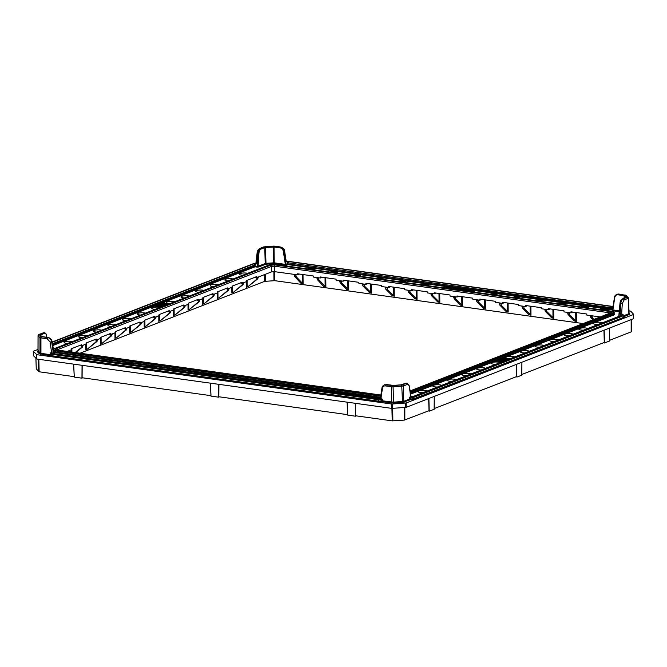 <?xml version="1.0" encoding="UTF-8"?>
<svg xmlns="http://www.w3.org/2000/svg" width="667" height="667" viewBox="0 0 667 667"><rect width="100%" height="100%" fill="white"/><g stroke="black" fill="none" stroke-linecap="round" stroke-linejoin="round"><path stroke-width="1" d="M572.961 312.089L570.969 312.865L570.96 311.814L586.76 314.007L586.768 315.066L600.192 316.933M550.175 308.921L548.182 309.696L548.174 308.646L563.974 310.839L563.982 311.898L570.969 312.865M527.389 305.753L525.396 306.528L525.388 305.478L541.187 307.67L541.195 308.729L548.182 309.696M504.602 302.585L502.61 303.36L502.601 302.309L518.401 304.502L518.401 305.561L525.396 306.528M481.816 299.416L479.815 300.192L479.815 299.141L495.614 301.334L495.614 302.393L502.61 303.36M459.029 296.248L457.028 297.023L457.028 295.973L472.82 298.166L472.828 299.225L479.815 300.192M436.243 293.08L434.242 293.855L434.234 292.805L450.033 294.997L450.042 296.056L457.028 297.023M413.448 289.912L411.456 290.687L411.447 289.636L427.247 291.829L427.255 292.888L434.242 293.855M390.662 286.743L388.669 287.519L388.661 286.468L404.46 288.661L404.469 289.72L411.456 290.687M367.876 283.575L365.883 284.35L365.875 283.3L381.674 285.493L381.682 286.552L388.669 287.519M345.089 280.407L343.096 281.182L343.088 280.132L358.888 282.324L358.896 283.383L365.883 284.35M322.303 277.239L320.31 278.014L320.302 276.963L336.101 279.156L336.11 280.215L343.096 281.182M299.516 274.07L297.524 274.846L297.515 273.795L313.315 275.988L313.323 277.047L320.31 278.014M67.2 351.417L71.477 349.75L71.452 348.699L81.574 344.756L81.607 345.806L86.085 344.064L86.051 343.013L96.181 339.069L96.215 340.12L100.692 338.377L100.659 337.327L110.789 333.383L110.822 334.434L115.299 332.691L115.266 331.641L125.396 327.697L125.429 328.748L129.907 327.005L129.873 325.955L140.003 322.011L140.037 323.07L144.514 321.319L144.481 320.268L154.611 316.325L154.644 317.384L159.121 315.633L159.088 314.582L169.218 310.639L169.243 311.697L173.728 309.955L173.695 308.896L183.825 304.952L183.85 306.011L188.336 304.269L188.302 303.21L198.424 299.275L198.458 300.325L202.943 298.583L202.91 297.524L213.031 293.588L213.065 294.639L217.542 292.896L217.517 291.838L227.639 287.902L227.672 288.953L232.149 287.21L232.116 286.16L242.246 282.216L242.279 283.267L246.757 281.524L246.723 280.474L256.853 276.53L256.887 277.58L271.586 271.861L274.579 271.661L297.524 274.846M81.607 345.806L79.59 345.531M96.215 340.12L94.197 339.845M110.822 334.434L108.804 334.159M125.429 328.748L123.412 328.472M140.037 323.07L138.019 322.786M154.644 317.384L152.626 317.1M169.243 311.697L167.234 311.414M183.85 306.011L181.833 305.728M198.458 300.325L196.44 300.042M213.065 294.639L211.047 294.355M227.672 288.953L225.654 288.669M256.887 277.58L254.869 277.297M242.279 283.267L240.262 282.983M338.294 393.255A4.744 1.142 -0.9 0 0 338.628 393.013A4.744 1.142 -0.9 0 0 336.552 391.846A4.744 1.142 -0.9 0 0 330.373 392.154M612.498 310.197L612.506 310.755L612.89 309.913L619.293 310.805M52.209 342.313L253.61 263.915L255.678 263.715A1.084 0.584 84.3 0 0 255.303 264.816L255.002 266.825L256.953 267.1L258.704 266.975L265.816 264.215L273.595 263.665L286.71 265.099A0.725 0.592 68.7 0 1 286.101 264.432L287.452 263.899L287.961 264.607L602.559 308.354M361.08 396.423A4.744 1.142 -0.9 0 0 361.414 396.181A4.744 1.142 -0.9 0 0 359.338 395.014A4.744 1.142 -0.9 0 0 353.16 395.323M588.211 307.946A4.744 1.142 -0.9 0 0 588.302 307.862A4.744 1.142 -0.9 0 0 586.226 306.695A4.744 1.142 -0.9 0 0 580.54 306.878M565.424 304.777A4.744 1.142 -0.9 0 0 565.516 304.694A4.744 1.142 -0.9 0 0 563.44 303.527A4.744 1.142 -0.9 0 0 557.754 303.71M315.508 390.087A4.744 1.142 -0.9 0 0 315.841 389.845A4.744 1.142 -0.9 0 0 313.765 388.669A4.744 1.142 -0.9 0 0 307.587 388.986M542.638 301.609A4.744 1.142 -0.9 0 0 542.73 301.526A4.744 1.142 -0.9 0 0 540.654 300.358A4.744 1.142 -0.9 0 0 534.967 300.542M292.713 386.918A4.744 1.142 -0.9 0 0 293.055 386.677A4.744 1.142 -0.9 0 0 290.979 385.501A4.744 1.142 -0.9 0 0 284.801 385.818M519.851 298.441A4.744 1.142 -0.9 0 0 519.943 298.357A4.744 1.142 -0.9 0 0 517.867 297.19A4.744 1.142 -0.9 0 0 512.173 297.374M269.927 383.75A4.744 1.142 -0.9 0 0 270.268 383.508A4.744 1.142 -0.9 0 0 268.192 382.333A4.744 1.142 -0.9 0 0 262.014 382.65M497.065 295.273A4.744 1.142 -0.9 0 0 497.157 295.189A4.744 1.142 -0.9 0 0 495.081 294.022A4.744 1.142 -0.9 0 0 489.386 294.205M247.14 380.582A4.744 1.142 -0.9 0 0 247.482 380.34A4.744 1.142 -0.9 0 0 245.406 379.164A4.744 1.142 -0.9 0 0 239.228 379.481M474.279 292.104A4.744 1.142 -0.9 0 0 474.37 292.021A4.744 1.142 -0.9 0 0 472.294 290.854A4.744 1.142 -0.9 0 0 466.6 291.037M224.354 377.414A4.744 1.142 -0.9 0 0 224.696 377.172A4.744 1.142 -0.9 0 0 222.62 375.996A4.744 1.142 -0.9 0 0 216.442 376.313M451.492 288.936A4.744 1.142 -0.9 0 0 451.584 288.853A4.744 1.142 -0.9 0 0 449.5 287.685A4.744 1.142 -0.9 0 0 443.813 287.869M201.567 374.245A4.744 1.142 -0.9 0 0 201.909 374.004A4.744 1.142 -0.9 0 0 199.833 372.828A4.744 1.142 -0.9 0 0 193.647 373.145M428.706 285.768A4.744 1.142 -0.9 0 0 428.789 285.684A4.744 1.142 -0.9 0 0 426.713 284.517A4.744 1.142 -0.9 0 0 421.027 284.701M178.781 371.077A4.744 1.142 -0.9 0 0 179.123 370.827A4.744 1.142 -0.9 0 0 177.038 369.66A4.744 1.142 -0.9 0 0 170.86 369.977M405.911 282.6A4.744 1.142 -0.9 0 0 406.003 282.516A4.744 1.142 -0.9 0 0 403.927 281.349A4.744 1.142 -0.9 0 0 398.241 281.532M155.995 367.909A4.744 1.142 -0.9 0 0 156.328 367.659A4.744 1.142 -0.9 0 0 154.252 366.491A4.744 1.142 -0.9 0 0 148.074 366.808M383.125 279.431A4.744 1.142 -0.9 0 0 383.217 279.348A4.744 1.142 -0.9 0 0 381.14 278.181A4.744 1.142 -0.9 0 0 375.454 278.364M133.208 364.741A4.744 1.142 -0.9 0 0 133.542 364.49A4.744 1.142 -0.9 0 0 131.466 363.323A4.744 1.142 -0.9 0 0 125.288 363.64M360.338 276.263A4.744 1.142 -0.9 0 0 360.43 276.18A4.744 1.142 -0.9 0 0 358.354 275.012A4.744 1.142 -0.9 0 0 352.668 275.196M110.422 361.572A4.744 1.142 -0.9 0 0 110.755 361.322A4.744 1.142 -0.9 0 0 108.679 360.155A4.744 1.142 -0.9 0 0 102.501 360.472M337.552 273.095A4.744 1.142 -0.9 0 0 337.644 273.011A4.744 1.142 -0.9 0 0 335.568 271.844A4.744 1.142 -0.9 0 0 329.882 272.028M87.627 358.404A4.744 1.142 -0.9 0 0 87.969 358.154A4.744 1.142 -0.9 0 0 85.893 356.987A4.744 1.142 -0.9 0 0 79.715 357.304M314.766 269.927A4.744 1.142 -0.9 0 0 314.857 269.843A4.744 1.142 -0.9 0 0 312.781 268.676A4.744 1.142 -0.9 0 0 307.095 268.859M427.147 391.02A4.744 1.142 -0.9 0 0 423.161 390.42A4.744 1.142 -0.9 0 0 418.851 391.004A4.744 1.142 -0.9 0 0 418.217 391.879A4.744 1.142 -0.9 0 0 422.828 392.696M72.403 341.529A4.744 1.142 -0.9 0 0 64.882 341.787A4.744 1.142 -0.9 0 0 64.249 342.663A4.744 1.142 -0.9 0 0 67.459 343.455M441.754 385.334A4.744 1.142 -0.9 0 0 437.769 384.734A4.744 1.142 -0.9 0 0 433.458 385.318A4.744 1.142 -0.9 0 0 432.816 386.193A4.744 1.142 -0.9 0 0 437.427 387.01M87.01 335.843A4.744 1.142 -0.9 0 0 79.49 336.101A4.744 1.142 -0.9 0 0 78.856 336.977A4.744 1.142 -0.9 0 0 82.066 337.769M456.361 379.648A4.744 1.142 -0.9 0 0 452.376 379.048A4.744 1.142 -0.9 0 0 448.066 379.631A4.744 1.142 -0.9 0 0 447.424 380.507A4.744 1.142 -0.9 0 0 452.034 381.324M101.617 330.157A4.744 1.142 -0.9 0 0 94.097 330.415A4.744 1.142 -0.9 0 0 93.463 331.291A4.744 1.142 -0.9 0 0 96.673 332.083M470.969 373.962A4.744 1.142 -0.9 0 0 466.983 373.362A4.744 1.142 -0.9 0 0 462.665 373.945A4.744 1.142 -0.9 0 0 462.031 374.821A4.744 1.142 -0.9 0 0 466.642 375.646M116.216 324.47A4.744 1.142 -0.9 0 0 108.704 324.729A4.744 1.142 -0.9 0 0 108.071 325.604A4.744 1.142 -0.9 0 0 111.281 326.396M485.568 368.276A4.744 1.142 -0.9 0 0 481.591 367.675A4.744 1.142 -0.9 0 0 477.272 368.259A4.744 1.142 -0.9 0 0 476.638 369.134A4.744 1.142 -0.9 0 0 481.249 369.96M130.824 318.784A4.744 1.142 -0.9 0 0 123.312 319.043A4.744 1.142 -0.9 0 0 122.678 319.918A4.744 1.142 -0.9 0 0 125.888 320.71M500.175 362.59A4.744 1.142 -0.9 0 0 496.198 361.989A4.744 1.142 -0.9 0 0 491.879 362.573A4.744 1.142 -0.9 0 0 491.246 363.448A4.744 1.142 -0.9 0 0 495.856 364.274M145.431 313.098A4.744 1.142 -0.9 0 0 137.919 313.357A4.744 1.142 -0.9 0 0 137.285 314.232A4.744 1.142 -0.9 0 0 140.495 315.024M514.782 356.903A4.744 1.142 -0.9 0 0 510.805 356.303A4.744 1.142 -0.9 0 0 506.486 356.895A4.744 1.142 -0.9 0 0 505.853 357.762A4.744 1.142 -0.9 0 0 508.362 358.496M508.938 358.546A4.744 1.142 -0.9 0 0 510.463 358.588M160.038 307.412A4.744 1.142 -0.9 0 0 152.526 307.679A4.744 1.142 -0.9 0 0 151.893 308.546A4.744 1.142 -0.9 0 0 155.103 309.338M529.39 351.217A4.744 1.142 -0.9 0 0 525.413 350.617A4.744 1.142 -0.9 0 0 521.094 351.209A4.744 1.142 -0.9 0 0 520.46 352.076A4.744 1.142 -0.9 0 0 525.071 352.901M174.646 301.726A4.744 1.142 -0.9 0 0 167.134 301.993A4.744 1.142 -0.9 0 0 166.5 302.86A4.744 1.142 -0.9 0 0 166.958 303.151M167.259 303.26A4.744 1.142 -0.9 0 0 169.71 303.652M543.997 345.531A4.744 1.142 -0.9 0 0 540.012 344.931A4.744 1.142 -0.9 0 0 535.701 345.523A4.744 1.142 -0.9 0 0 535.067 346.39A4.744 1.142 -0.9 0 0 539.678 347.215M189.253 296.048A4.744 1.142 -0.9 0 0 181.741 296.306A4.744 1.142 -0.9 0 0 181.099 297.174A4.744 1.142 -0.9 0 0 184.317 297.966M558.604 339.845A4.744 1.142 -0.9 0 0 554.619 339.253A4.744 1.142 -0.9 0 0 550.308 339.837A4.744 1.142 -0.9 0 0 549.675 340.704A4.744 1.142 -0.9 0 0 554.285 341.529M203.86 290.362A4.744 1.142 -0.9 0 0 196.348 290.62A4.744 1.142 -0.9 0 0 195.706 291.487A4.744 1.142 -0.9 0 0 198.916 292.279M573.211 334.159A4.744 1.142 -0.9 0 0 569.226 333.567A4.744 1.142 -0.9 0 0 564.916 334.15A4.744 1.142 -0.9 0 0 564.274 335.026A4.744 1.142 -0.9 0 0 568.893 335.843M218.468 284.676A4.744 1.142 -0.9 0 0 210.947 284.934A4.744 1.142 -0.9 0 0 210.313 285.81A4.744 1.142 -0.9 0 0 213.523 286.593M587.819 328.472A4.744 1.142 -0.9 0 0 583.833 327.881A4.744 1.142 -0.9 0 0 579.523 328.464A4.744 1.142 -0.9 0 0 578.881 329.34A4.744 1.142 -0.9 0 0 583.492 330.157M233.075 278.989A4.744 1.142 -0.9 0 0 225.554 279.248A4.744 1.142 -0.9 0 0 224.921 280.123A4.744 1.142 -0.9 0 0 228.131 280.907M602.426 322.786A4.744 1.142 -0.9 0 0 598.441 322.194A4.744 1.142 -0.9 0 0 594.122 322.778A4.744 1.142 -0.9 0 0 593.488 323.653A4.744 1.142 -0.9 0 0 598.099 324.47M247.682 273.303A4.744 1.142 -0.9 0 0 240.162 273.562A4.744 1.142 -0.9 0 0 239.528 274.437A4.744 1.142 -0.9 0 0 242.738 275.221M599.966 309.18L601.492 309.313L599.966 309.18L600.483 308.771L601.492 309.221M605.969 308.979L605.261 308.879L605.969 309.021M604.427 309.188L606.178 309.063M607.954 309.596L605.869 309.68L607.662 309.471M606.186 310.03L608.387 309.972M605.236 310.313A2.793 0.675 -0.9 0 0 605.486 310.038A2.793 0.675 -0.9 0 0 604.169 309.488M602.559 309.413A2.793 0.675 -0.9 0 0 600.583 309.671M211.414 375.546L211.814 375.271L211.147 375.196M211.814 375.313L212.456 375.471L211.814 375.271M207.17 375.021L207.57 374.679L206.995 374.596M204.36 374.637L205.136 374.329L204.285 374.212L204.477 374.587M203.952 374.179L202.993 374.187M215.383 375.829L217.134 375.213L215.024 375.429L217.134 375.213M214.616 375.754L215.433 375.037L214.482 374.904L214.766 375.296M213.173 375.421L214.357 375.171L213.282 374.804M211.964 375.037L212.323 374.546L210.655 374.829L212.323 374.546M207.754 374.771L208.696 374.696M208.713 374.904L209.855 374.204L207.62 374.404L209.855 374.204M205.795 374.387L206.228 374.295M203.852 374.562L204.285 374.287M204.727 374.204L205.294 373.987M453.377 288.361L454.986 287.852L453.91 287.702L452.935 288.086L453.577 288.286M454.477 288.202L456.195 288.102M456.153 288.736L456.637 288.719M456.678 288.953L457.562 288.686M459.913 289.403L460.555 288.736L459.129 289.153M458.654 289.228L459.129 289.078M461.414 289.611L461.906 288.819L460.213 289.361M463.073 289.395L462.114 289.228M462.006 289.686L461.889 289.253L462.406 289.753L462.94 289.395L462.439 289.995M463.131 289.853L464.09 289.745M464.49 289.928L465.666 289.336L464.507 289.695M465.866 290.087L465.958 289.445L465.107 289.778L465.874 289.837M466.166 289.812L465.899 289.37L464.932 289.962M467.584 290.228L467.917 289.862L466.375 289.953L467.917 289.862M467.917 290.07L468.426 289.72M466.708 290.345L467.575 290.053M452.835 289.128L453.477 289.053L453.243 288.553M455.002 289.428L455.728 289.311M455.594 289.511L456.178 289.345M457.387 289.528L457.72 289.161L456.178 289.253L457.72 289.161M462.915 290.512L463.507 290.387M464.474 290.745L464.641 290.312L463.748 290.162M465.866 290.712L466.191 290.345L464.649 290.437L466.191 290.345M466.2 290.545L466.708 290.203M454.802 288.961L453.893 288.761M453.602 288.461L453.618 289.17L454.794 289.286M505.811 359.93L505.936 359.53L505.169 359.721L505.861 359.455L507.379 359.663L505.936 359.53M505.202 360.463L503.702 360.397M503.493 360.847L504.444 360.822M499.375 361.889L500.525 361.998M500.717 362.289L500.517 361.906L501.059 362.156M506.878 358.779L505.728 358.387L506.436 358.312M506.803 359.121L506.737 358.487M505.011 359.271L506.103 359.363M506.195 359.346L506.37 358.921L504.694 358.804L506.762 358.663M503.518 359.38L503.877 359.78L503.452 359.288L504.252 359.146L503.618 359.305M504.577 359.863L505.169 359.746M503.818 360.18L505.611 360.472M504.41 359.646L503.877 359.43M500.9 360.388L503.71 360.297M503.193 360.33L503.618 360.322M501.659 360.905L502.434 360.347M501.092 361.231L501.534 361.172M499.625 361.214L500.925 361.372M498.416 361.772L499.174 361.731L498.407 361.422M499.666 361.447L499.191 361.556M500.067 361.714L498.916 361.039L501.092 360.989L499.108 361.064M504.135 358.387L504.661 358.046L503.952 357.954L504.135 358.329M505.419 358.538L505.594 358.112L504.135 358.254M502.96 358.788L504.694 358.813L502.451 358.538L503.176 358.254L504.702 358.462M502.835 359.33L503.46 359.355M502.326 359.738L504.185 359.446M501.901 359.463L500.867 359.154L501.901 359.646M500.233 360.247L500.759 360.322M498.658 361.164L499.108 361.147M498.091 361.172L498.516 361.197M497.607 361.572L498.091 361.389L497.324 361.631L497.599 361.222M496.048 361.497L497.324 361.631M507.637 359.23L507.145 359.163M154.527 306.161L156.161 306.328M155.961 306.261L156.945 306.328M157.437 305.786L155.669 306.045M157.937 305.786L158.379 305.803M158.488 305.778L157.654 305.361M157.437 305.978L157.937 305.636L156.303 305.478L157.654 305.328M160.18 304.977L159.246 304.502L160.022 305.152M158.112 304.769L159.613 305.328L158.112 304.769L160.447 304.669M160.564 304.869L160.905 304.277L162.314 304.869L160.564 304.619M160.83 304.661L161.306 304.652M161.439 304.627L159.505 304.477M162.665 303.869L161.022 303.635L163.315 303.543M161.264 304.019L161.889 303.902M162.198 304.152L162.656 303.802M163.507 303.827L161.948 303.277L163.582 303.443M163.857 303.502L164.432 303.46M163.59 303.71L163.857 303.335L162.223 303.168L164.165 303.093L162.99 302.868L164.507 303.085L164.34 303.502M157.262 306.695L158.054 306.703M158.204 306.862L158.971 306.311L158.104 306.253M160.363 305.961L160.805 305.986M160.889 305.97L159.788 305.428L158.721 305.761M159.897 306.17L160.855 306.478M160.28 306.203L158.721 305.653M160.98 305.853L162.415 305.461L163.89 305.92M161.823 305.453L162.281 305.069L161.214 304.844L162.748 304.894L161.381 304.619M162.748 305.069L163.182 305.052M163.373 305.002L163.507 304.477L162.039 304.469M164.332 304.352L163.332 303.86L164.682 304.369L165.308 303.844L163.907 303.885M165.316 304.035L165.9 304.01M166.066 303.952L166.141 303.452L164.682 303.443M166.2 303.702L168.434 303.702M161.122 306.995L160.297 306.92M162.248 306.553L160.664 306.145L160.972 305.586M163.315 306.145L162.74 305.995M164.807 305.369L165.308 305.369M164.757 304.869L165.258 304.46L164.749 304.519M166.066 305.069L166.258 304.594L165.391 304.611M168.709 304.044L168.693 303.585L167.826 303.768M158.971 306.512L159.888 306.336L159.588 306.02M391.396 403.977L392.213 404.002L392.296 408.362L391.479 408.337L36.893 359.038L33.533 355.753L33.375 351.376L36.752 354.669L391.396 403.977L391.479 408.337M33.525 351.175L37.994 349.433M628.898 310.822L630.724 311.164L633.625 314.307M392.296 408.362L406.17 407.354L633.608 318.684L633.475 314.499L406.153 402.985L392.213 404.002M37.936 351.05L37.344 351.651L39.295 353.76L49.8 355.528C48.999 355.911 49.291 356.228 50.675 356.47L377.989 401.976L382.091 401.667L393.622 403.026L402.534 402.434L410.347 399.766L414.507 399.525L624.312 317.859C625.112 317.467 624.821 317.15 623.445 316.908M605.594 309.113L604.677 309.096L605.594 309.154M606.453 310.055L607.187 309.938L606.42 310.022M204.26 373.52L205.111 373.603L204.435 373.87M410.522 399.791L410.897 398.958L413.89 398.758L624.195 317.15L623.328 316.925M624.029 316.592L629.264 314.549A0.725 0.592 68.7 0 1 628.648 313.782L628.406 298.107L624.037 300.083L622.303 303.552L621.636 313.84L622.261 315.174L413.307 396.506L411.239 396.673L410.572 395.998L409.296 386.46C409.004 384.842 408.371 384.159 407.387 384.417L403.318 386.001L403.727 401.326L409.721 398.991A0.725 0.592 68.7 0 0 410.347 399.766L410.864 397.507L413.857 397.307L413.89 398.758A0.725 0.592 68.7 0 0 414.507 399.525M409.705 397.549L409.721 398.991L410.722 398.933L410.697 397.49L409.705 397.549L410.73 395.748L409.463 386.21L407.145 383.166L401.709 384.967L393.021 385.551L384.442 384.759M377.989 401.976L378.364 401.142L381.474 400.9A0.725 0.592 68.7 0 0 382.091 401.667L382.466 400.825L393.463 402.176L403.727 401.326A0.725 0.592 68.7 0 0 404.344 402.101M50.4 354.927L51.051 355.636L378.364 401.142L378.331 399.7L381.324 399.5L381.357 400.942A0.725 0.592 68.7 0 0 381.974 401.709M50.392 353.218L51.376 352.159L53.202 351.934L51.634 341.796C51.126 339.478 49.867 338.094 47.866 337.644L41.037 336.61L39.136 334.551L44.556 332.75M411.147 396.882L410.864 397.507L410.964 396.857L413.39 396.732A0.542 0.442 68.7 0 1 413.857 397.307L623.62 315.658L623.962 315.366L622.828 314.582M402.384 384.842A1.084 0.884 -111.3 0 1 403.318 386.001L393.272 386.835L385.284 385.901C383.767 385.818 382.825 386.602 382.458 388.269L381.007 397.991L380.332 398.791L378.306 398.866A1.084 0.567 -82.1 0 1 378.472 398.841A1.084 0.567 -82.1 0 1 378.606 398.899M378.306 398.866L52.309 353.535L51.642 353.085L50.15 342.063L47.299 338.911L39.995 337.71A1.084 1.026 -42.7 0 1 41.037 336.61M286.468 261.647L288.611 261.556A1.084 0.567 97.9 0 0 288.044 262.806L612.906 307.979M413.307 396.506A1.084 0.884 -111.3 0 0 412.931 396.548L411.431 396.665L410.73 395.748M410.347 396.09A0.725 0.592 68.7 0 0 410.964 396.857L411.472 396.665A1.084 0.475 -70.6 0 0 411.239 396.673M382.424 399.383L381.432 399.458L381.474 400.9L382.466 400.825L382.424 399.383L380.523 397.624L379.957 398.849M50.434 353.493L51.084 354.202L50.675 356.47M51.684 353.035A1.084 0.834 51 0 1 52.476 353.518A1.084 0.567 -82.1 0 1 52.635 353.585M52.71 353.96L53.202 351.934M39.295 353.76A0.725 0.684 137.3 0 0 39.987 353.026L39.995 337.71L38.094 335.659L38.044 350.917L39.987 353.026L40.937 353.335L40.937 338.027A1.084 0.567 -82.1 0 1 41.504 336.76M255.678 263.715L256.653 263.232L257.62 252.985C257.929 250.617 258.721 249.099 260.005 248.441L264.074 246.848L273.437 246.14L280.615 247.048C282.616 247.49 283.892 248.874 284.434 251.176L286.201 261.247L288.044 262.806L287.961 264.607L286.71 265.099M253.61 263.915A1.084 0.884 68.7 0 1 254.536 265.066L256.653 263.232M616.883 294.28L625.429 295.089L627.33 297.14L623.111 298.924C621.836 299.591 621.069 301.109 620.81 303.485L620.152 313.773L621.227 315.691M622.578 314.682L621.861 313.757L620.152 313.773M413.39 396.732L623.153 315.082L622.069 314.691A1.084 0.75 103 0 0 621.394 315.408M621.969 314.649A1.084 0.542 111.2 0 0 621.311 315.441M622.261 315.174A1.084 0.884 -111.3 0 0 621.886 315.216L412.931 396.548M620.068 303.368L619.001 316.658M612.114 310.338A0.725 0.592 -111.3 0 0 612.69 309.93M612.89 309.913L614.741 297.532C615.358 295.473 616.441 294.564 618.009 294.797L624.454 295.781L626.03 297.482M288.186 263.857L287.452 263.907M284.959 265.216L285.334 264.374L286.101 264.432L284.067 251.317L283.333 251.451L285.334 264.374L274.245 262.831L274.054 246.973L280.023 247.799C281.966 248.416 283.066 249.633 283.333 251.451M258.704 266.975A0.725 0.592 68.7 0 1 258.087 266.208L265.875 263.315L274.245 262.831L273.87 263.673M256.953 267.1L258.087 266.208L258.938 253.093C259.271 250.792 259.938 249.458 260.947 249.083L264.774 247.599L274.054 246.973L274.337 246.34L280.307 247.174C282.516 247.874 283.775 249.258 284.067 251.317L284.609 251.05L286.201 261.247M52.776 345.548L255.002 266.825L254.494 266.133L257.329 266.375L258.187 253.06C258.579 250.45 259.338 248.924 260.48 248.508L265.333 246.832L274.337 246.34M255.228 266.05L254.494 266.133M406.912 383.158L401.134 384.867L393.355 385.384L386.318 384.542M380.448 398.749A1.084 0.792 -125.3 0 0 380.048 398.799A1.084 0.734 -104 0 0 379.915 398.866M50.534 353.452L50.992 352.993L50.534 353.452L50.992 352.993L51.367 353.577L378.614 399.074L380.857 398.924A0.542 0.442 68.7 0 1 381.324 399.5L380.332 398.791A1.084 0.734 -104 0 0 380.082 398.791L52.193 353.452L52.635 354.094M51.376 352.159L50.992 352.993L51.642 353.085A1.084 0.984 55.7 0 1 52.426 353.51M50.15 342.063L52.001 341.654C51.226 339.128 49.95 337.752 48.174 337.527L41.487 336.468L39.787 334.617L44.522 332.75C45.748 333.183 46.432 334.15 46.59 335.659L46.707 337.302M40.328 335.101L44.297 333.417C45.556 333.275 46.29 334.067 46.507 335.784M39.278 334.35A1.084 0.884 68.7 0 0 38.903 334.392L44.28 332.733M256.236 263.957L255.536 263.723L255.194 264.841M286.568 261.664A1.084 0.9 89 0 1 287.269 262.665L287.452 263.899L612.773 308.888M286.552 261.631L286.585 261.631A1.084 0.734 76 0 1 287.344 262.673M612.364 310.313L614.499 297.349L616.725 294.339L624.262 294.997L626.68 297.073L622.636 298.858L620.077 303.31M380.907 395.031L56.603 349.942C55.044 349.675 54.711 349.316 55.611 348.874L270.527 265.216L275.046 264.916L610.33 311.531C611.889 311.806 612.223 312.156 611.322 312.598L410.088 390.929M55.219 349.516L55.611 348.874L56.453 349.917M56.778 349.967L271.477 266.391L274.462 266.191L609.755 312.815L610.413 313.523M316.867 277.539A0.542 0.442 68.7 0 1 316.867 277.589L317.375 279.64L323.67 286.418L325.888 286.727L325.137 286.351L325.046 277.622M318.526 277.822L318.968 279.865L325.137 286.351M295.84 274.612L296.173 276.697L294.589 276.471L294.08 274.42A0.542 0.442 68.7 0 0 294.08 274.37M294.589 276.471L300.884 283.25L303.101 283.558L302.351 283.183L302.259 274.454M174.854 315.141L183.575 307.787L184.209 305.87M160.247 320.819L168.968 313.473L169.601 311.556M145.648 326.505L154.369 319.151L154.994 317.242M131.04 332.191L139.762 324.837L140.387 322.928M116.433 337.877L125.154 330.524L125.78 328.614M101.826 343.563L110.547 336.21L111.172 334.3M87.219 349.25L95.94 341.896L96.573 339.987M80.073 353.202L264.632 281.366L264.624 274.571M247.891 286.71L256.612 279.356L257.237 277.447M233.283 292.396L242.004 285.042L242.638 283.125M218.676 298.082L227.397 290.729L228.031 288.811M204.069 303.768L212.79 296.415L213.423 294.497M189.461 309.455L198.182 302.101L198.816 300.183M198.824 300.559L199.875 299.775M199.875 300.15L199.2 301.701L189.628 309.305M257.254 277.814L258.296 277.03M258.304 277.405L257.629 278.956L248.057 286.568M67.917 351.517L68.409 351.584M75.171 352.526L81.332 347.582L81.966 345.673M81.974 346.048L83.025 345.256M83.025 345.639L82.349 347.19L75.563 352.576M96.582 340.362L97.624 339.57M97.632 339.953L96.957 341.504L87.385 349.108M111.189 334.676L112.231 333.884M112.239 334.267L111.564 335.818L101.993 343.422M125.796 328.989L126.838 328.206M126.838 328.581L126.171 330.132L116.6 337.735M140.395 323.303L141.446 322.52M141.446 322.895L140.779 324.445L131.207 332.049M155.002 317.617L156.053 316.833M156.053 317.209L155.386 318.759L145.815 326.363M169.61 311.931L170.66 311.147M170.66 311.522L169.993 313.073L160.413 320.677M184.217 306.245L185.268 305.461M185.268 305.836L184.592 307.387L175.021 314.991M228.039 289.186L229.089 288.778L228.414 290.328L218.843 297.941M242.646 283.5L243.688 282.716M243.697 283.091L243.021 284.642L233.45 292.254M583.166 323.562L274.796 280.682L264.632 281.366M386.985 287.285L387.327 289.37L394.255 296.231L392.021 295.506M364.199 284.117L364.541 286.201L371.469 293.063L369.235 292.338M341.412 280.949L341.754 283.033L348.683 289.895L346.448 289.17M569.284 312.631L569.626 314.716L576.555 321.577L574.32 320.852M546.498 309.463L546.84 311.547L553.76 318.409L551.534 317.684M523.712 306.295L524.045 308.379L530.974 315.241L528.739 314.516M500.925 303.126L501.259 305.211L508.187 312.073L505.953 311.347M478.139 299.958L478.472 302.043L485.401 308.904L483.166 308.179M455.344 296.79L455.686 298.874L462.615 305.736L460.38 305.011M432.558 293.622L432.9 295.706L439.828 302.568L437.594 301.843M409.771 290.453L410.113 292.538L417.042 299.4L414.807 298.674M408.012 290.212A0.542 0.442 68.7 0 1 408.021 290.262L408.521 292.313L414.966 298.841M387.327 289.37L385.734 289.144L385.234 287.093A0.542 0.442 68.7 0 0 385.226 287.043M385.734 289.144L392.179 295.673M364.541 286.201L362.948 285.976L362.448 283.925A0.542 0.442 68.7 0 0 362.439 283.875M362.948 285.976L369.393 292.505M341.754 283.033L340.162 282.808L339.661 280.757A0.542 0.442 68.7 0 0 339.653 280.707M340.162 282.808L346.607 289.336M569.626 314.716L568.034 314.49L567.534 312.439A0.542 0.442 68.7 0 0 567.525 312.389M568.034 314.49L574.479 321.019M590.312 315.558A0.542 0.442 68.7 0 1 590.32 315.608L590.82 317.659L592.905 319.768M591.971 315.841L592.413 317.884L593.855 319.401M609.421 341.079L609.546 328.189L609.405 341.087L604.335 342.988L604.002 330.348M631.299 331.816L631.324 319.71L631.299 331.816L609.43 340.387M74.229 376.655L39.145 371.777L36.268 368.859M82.091 378.156L82.183 365.333L81.949 378.172L74.295 377.105L73.662 364.149M210.955 395.664L82.091 377.747M218.809 397.165L218.909 384.342L218.676 397.182L211.022 396.115L210.388 383.158M347.682 414.674L218.818 396.757M355.536 416.175L355.636 403.352L355.394 416.191L347.74 415.124L347.107 402.168L347.699 415.116M429.173 410.622L404.31 420.118L392.229 420.869L355.536 415.766M434.142 409.305L434.275 396.415L434.134 409.313L429.056 411.214L428.723 398.574M516.808 376.513L434.15 408.613M521.894 362.306L521.769 375.196L516.867 377.105L516.366 364.457M604.452 342.396L521.794 374.495M546.84 311.547L545.247 311.322L544.739 309.271A0.542 0.442 68.7 0 0 544.739 309.221M545.247 311.322L551.692 317.851M524.045 308.379L522.461 308.154L521.953 306.103A0.542 0.442 68.7 0 0 521.953 306.053M522.461 308.154L528.906 314.682M501.259 305.211L499.675 304.986L499.166 302.935A0.542 0.442 68.7 0 0 499.166 302.885M499.675 304.986L506.12 311.514M478.472 302.043L476.888 301.817L476.38 299.766A0.542 0.442 68.7 0 0 476.38 299.716M476.888 301.817L483.333 308.346M455.686 298.874L454.102 298.649L453.593 296.598A0.542 0.442 68.7 0 0 453.593 296.548M454.102 298.649L460.547 305.178M432.9 295.706L431.316 295.481L430.807 293.43A0.542 0.442 68.7 0 0 430.799 293.38M431.316 295.481L437.76 302.009M296.173 276.697L302.351 283.183M213.432 294.872L214.482 294.464L213.807 296.015L204.235 303.627M597.974 309.305L599.841 309.48M600.225 309.146L600.842 309.063L600.225 309.146M602.134 309.029L602.551 309.096M604.677 309.096L605.561 309.18M605.261 308.879L605.811 309.129M607.945 309.513L605.869 309.68M607.312 309.221L608.154 309.48M606.92 309.963L606.428 309.98M607.412 309.98L608.146 310.013M605.769 310.388L606.42 310.355M606.428 310.48L607.57 310.639M601.342 309.771A2.793 0.675 179.1 0 1 602.559 309.671M604.177 309.746A2.793 0.675 179.1 0 1 605.436 310.163M604.102 308.429L604.135 310.163L604.152 308.204L602.584 308.221L604.152 308.204M603.293 310.047L603.268 308.546M602.568 309.947L602.543 308.446M213.39 375.888L214.29 375.538L213.807 375.946M213.49 375.846L212.923 375.821M212.348 375.746L213.748 375.613M213.207 375.746L212.515 375.713L213.207 375.746M210.789 375.329L211.956 375.329M209.513 375.329L210.83 375.112M209.371 375.304L210.047 375.421M209.105 375.254L210.93 375.071M207.704 375.096L209.68 375.137M208.704 375.238L209.68 374.896M207.871 375.121L208.529 375.037M206.545 374.737L207.754 374.679M206.028 374.862L205.578 374.804M204.961 374.721L206.487 374.746M206.22 374.479L205.494 374.479L206.22 374.579M205.153 374.712L205.836 374.721L205.153 374.629M204.285 374.212L205.436 374.304L204.527 374.654M202.96 374.404L202.535 374.187M214.482 374.904L215.741 375.021L214.774 375.396M213.273 374.679L212.623 375.096M212.873 375.129L214.349 374.821M213.106 374.829L213.673 374.904L213.106 375.021M207.078 374.054L208.337 373.987L207.362 374.37L206.228 374.212L207.304 374.295L208.021 374.012L207.078 373.879M205.87 373.778L205.211 374.07M206.953 374.037L205.87 373.645M205.469 374.104L206.945 373.795M205.694 373.795L206.27 373.879L205.703 373.995M205.428 373.862L203.693 373.853M203.427 373.745L205.428 373.587M453.568 287.927L454.352 288.044M456.103 288.311L455.519 288.719M454.611 288.544L455.511 288.369M455.152 288.603L454.611 288.302M455.828 288.036L454.711 288.202L455.828 288.194M456.32 288.678L455.694 288.469L456.67 288.086L457.587 288.302M456.637 288.828L456.311 288.327M457.479 288.719L457.053 288.753M456.845 288.978L457.045 288.402M456.436 288.277L457.412 288.277L456.436 288.277M458.713 289.236L459.129 288.944M458.529 289.069L459.771 288.836M460.947 288.936L459.346 288.919L459.771 288.519M460.939 288.686L459.972 289.061M461.414 289.261L461.906 288.819M460.013 289.395L461.231 289.236M461.697 288.836L460.872 289.011L461.697 288.836M462.106 289.261L463.073 289.361M462.581 289.761L462.006 289.336M461.889 289.253L463.257 289.069M463.248 289.87L464.04 289.111L465.241 289.278L463.248 289.52M467.108 289.67L466.1 289.837L466.175 289.411M467.108 289.536L466.133 289.92M452.726 288.711L453.61 288.503M452.86 289.111L452.318 288.711M455.411 289.27L454.794 289.061L455.761 288.686L456.653 289.069M455.728 289.42L455.403 288.919M456.57 289.103L456.145 289.345M455.936 289.428L456.136 288.994M455.528 288.869L456.503 288.869L455.528 288.869M456.728 289.67L457.379 289.353M457.987 289.845L459.004 289.236L458.462 289.912M458.654 289.253L457.737 289.47M459.313 289.353L458.087 289.403L458.654 289.086M459.913 289.436L458.804 289.503L459.313 289.178M458.704 289.887L459.913 289.261M462.431 290.028L463.39 290.087M462.214 290.02L462.948 289.686M463.848 290.253L464.54 290.253L464.04 290.087M463.999 290.037L465.099 290.07M454.06 289.22L453.618 289.236M459.179 290.003L458.512 289.912M458.679 289.937L459.171 289.878M460.038 290.012L460.522 290.195M460.814 290.237L461.822 290.378M461.631 290.345L460.955 290.253M463.315 290.579L463.99 290.545M464.224 290.712L463.49 290.604M453.885 288.861L454.802 288.936M454.302 289.211L453.727 288.903M454.502 288.544L453.652 288.869M509.146 359.096L509.555 358.663L508.704 358.904M507.095 359.154L508.071 358.821M508.021 358.663L508.554 358.529M508.546 358.721L509.738 358.629L509.338 359.021M506.02 359.48L508.262 359.321L507.504 359.738M507.07 359.621L506.011 359.396M507.504 359.28L507.987 359.346L507.512 359.505M504.711 360.047L505.778 360.138L504.244 360.255M504.702 359.905L506.42 360.163M506.145 360.263L505.136 359.922L506.42 360.038M505.728 360.43L504.677 360.105L505.995 360.205M504.56 360.88L504.711 360.413L504.119 360.897M503.435 360.447L503.969 360.313M503.085 361.456L501.968 361.247M501.968 361.172L503.085 361.339M501.918 361.781L501.476 361.714M501.317 361.531L502.509 361.439L502.109 361.839M499.933 362.214L500.425 361.572L501.943 361.781L500.717 361.939M500.517 361.906L499.925 361.864M506.461 358.371L506.878 358.429M506.878 358.738L505.252 358.571M505.252 358.688L506.37 358.921M506.061 358.813L504.877 358.813L506.061 358.963M503.643 359.346L504.252 359.146M503.11 359.488L502.601 359.688M501.559 360.08L503.702 359.972M502.651 360.338L503.076 360.213M501.559 360.005L502.651 359.988M499.933 360.83L500.9 360.363M501.726 360.522L502.234 360.463M501.009 360.63L501.609 360.664M501.409 361.197L501.067 360.88L501.092 361.322M500.675 360.93L500.108 360.855M500.35 360.58L500.842 360.605L500.35 360.755M501.259 360.822L500.809 360.755L501.259 360.822M500.058 361.714L499.575 361.881M499.183 361.522L499.658 361.272M503.952 357.954L505.594 358.112M501.476 359.171L503.318 358.996M501.476 358.913L503.485 358.938M503.268 358.946L502.218 358.896L503.268 358.946M500.867 359.154L502.835 359.188L502.059 359.488M499.291 360.072L500.925 359.93L499.283 359.763M497.899 360.547L498.432 360.097L499.95 360.313L499.224 360.597M498.507 360.172L497.899 360.413M499.024 360.564L498.499 360.714M496.732 360.847L498.574 360.847M496.732 360.764L498.733 360.78M498.524 360.797L497.465 360.747L498.524 360.797M496.765 361.631L496.04 361.147M495.99 361.097L498.082 361.039M497.407 361.197L496.223 361.08L497.407 361.197M508.171 358.829L508.938 359.004L508.421 359.38M156.386 306.32L155.661 305.845M156.036 305.678L157.212 305.803L156.036 305.861M157.454 306.32L158.554 305.403M157.587 305.419L158.421 305.453M157.062 305.519L156.578 305.453L157.062 305.519M159.755 305.253L158.554 304.769L160.022 304.827M159.505 304.227L160.714 304.561M159.713 304.219L160.755 304.269L159.713 304.219M161.789 304.702L161.823 304.11M161.122 304.244L160.405 304.202M160.639 303.994L161.256 303.752M164.34 303.151L162.531 303.151L163.857 303.335M164.432 303.652L164.507 303.085M164.582 302.951L163.148 302.81L164.574 302.685M157.354 306.186L157.846 306.186M158.021 306.27L158.829 306.228M158.963 306.703L158.196 306.512M158.046 306.495L158.746 306.328L157.854 306.737M160.005 305.603L160.839 305.636M159.488 305.703L158.996 305.636L159.488 305.703M161.047 305.453L159.613 305.311L161.03 305.186M162.139 305.486L162.281 305.069M160.455 305.061L162.131 305.136M161.939 304.402L162.431 304.402M163.548 304.919L162.631 304.711L163.165 304.469L162.44 304.827M163.448 303.818L164.966 303.927L163.907 303.635M164.482 303.41L165.074 303.368M166.191 303.885L165.074 303.743M166.483 303.335L165.041 303.193L166.483 303.335M161.748 306.728L161.731 306.295M160.839 305.97L162.289 306.178M160.93 306.161L162.114 306.161L160.93 306.161M163.348 306.128L162.748 305.644M162.023 305.578L161.839 305.995M163.348 305.553L162.64 305.378M162.756 305.211L164.549 305.311L163.89 305.569M164.816 305.536L164.449 305.027L165.316 305.011M164.24 305.353L164.699 305.253M163.182 305.144L164.232 305.027M163.182 305.044L165.416 304.894M164.499 304.586L166.258 304.594M165.983 304.36L167.058 304.319M166.642 304.394L166.15 304.369L166.642 304.394M165.724 304.152L166.183 304.219L165.733 304.319M165.9 304.094L168.076 303.944L165.9 303.985M168.743 304.019L168.259 304.169M167.709 303.985L166.983 303.685M161.397 306.887L162.173 306.587M164.207 305.794L164.974 305.494M167.084 304.669L167.817 304.385M168.951 303.944L169.56 303.71M159.888 306.336L159.38 306.503M158.429 305.786L158.954 305.769M158.938 306.103L159.588 305.92M612.506 310.755L619.209 311.689M604.152 308.571L612.639 309.755M410.513 394.13L613.673 315.049A6.178 1.484 -0.9 0 0 614.09 313.632M53.985 352.418A6.178 1.484 -0.9 0 0 55.194 352.643L380.465 397.874M629.264 314.549L629.656 314.024L628.981 313.298M624.312 317.859A0.725 0.592 68.7 0 1 623.695 317.092L623.62 315.658A0.542 0.442 68.7 0 0 623.153 315.082M402.534 402.434L401.709 384.967M393.622 403.026L393.021 385.551M391.454 402.968L391.646 386.785A1.084 0.567 -82.1 0 1 392.213 385.526M40.554 354.177L40.937 353.335L50.067 354.611M37.344 351.651A0.725 0.684 137.3 0 0 38.044 350.917L38.336 350.525L38.044 350.917M629.656 314.024A0.725 0.684 -42.7 0 1 628.973 313.565M628.648 313.782L623.978 315.599M380.857 398.924L381.357 398.041M255.953 263.565A0.725 0.592 -111.3 0 0 255.978 263.565L253.527 263.69L52.168 342.063M613.123 306.512L288.302 261.347L286.06 261.497M288.611 261.556L613.106 306.678M407.387 384.417A1.084 0.884 -111.3 0 0 406.461 383.258L405.986 383.192A0.542 0.442 -111.3 0 0 405.794 383.208L407.162 383.166M51.367 353.577L51.084 354.202L378.331 399.7L378.614 399.074M50.875 353.043A0.542 0.442 -111.3 0 0 50.692 353.06L50.058 355.186M47.299 338.911A1.084 0.567 -82.1 0 1 47.866 337.644L48.174 337.527M257.287 252.801L258.938 253.093M255.828 263.682L257.12 252.843C257.028 251.309 257.871 249.858 259.63 248.483A1.084 0.884 68.7 0 1 260.005 248.441L260.48 248.508A0.542 0.442 68.7 0 1 260.947 249.083M259.63 248.483L263.698 246.89A1.084 0.884 68.7 0 1 264.074 246.848M618.926 294.089A1.084 0.567 97.9 0 0 618.776 294.022A1.084 0.567 97.9 0 0 618.601 294.047L618.009 294.797M617.025 294.222L618.768 294.022L626.246 295.406A1.084 1.026 137.3 0 0 625.429 295.089M621.861 313.757A0.725 0.592 -111.3 0 0 622.478 314.524M273.595 263.665L273.111 246.306M266.041 264.174L265.333 246.832M265.816 264.215A0.725 0.592 68.7 0 1 265.199 263.44L264.774 247.599A0.542 0.442 68.7 0 0 264.307 247.015M52.46 343.722L254.536 265.066L254.486 266.025L52.61 344.606M392.129 385.351L385.851 384.642A1.084 0.567 -82.1 0 0 385.284 385.901M44.297 333.417A0.542 0.442 68.7 0 0 43.83 332.833L43.355 332.766A1.084 0.884 68.7 0 0 42.98 332.808M280.023 247.799L280.615 247.048A1.084 0.567 97.9 0 1 280.774 247.032C283.492 248.166 284.767 249.508 284.609 251.05M626.455 297.374A0.542 0.442 -111.3 0 0 626.271 297.39L622.444 298.883A0.542 0.442 -111.3 0 1 622.636 298.858L623.111 298.924A1.084 0.884 -111.3 0 1 624.037 300.083M382.458 388.269L381.974 387.902L380.523 397.615M405.794 383.208L401.084 384.867M393.355 385.384L392.213 385.343M54.119 353.743L51.843 341.562M48.166 337.527L42.363 336.718M41.487 336.468A0.542 0.517 -42.7 0 1 41.863 336.585L40.303 335.051M40.012 334.325A0.542 0.442 68.7 0 1 40.47 334.901L40.479 335.084M46.473 335.559L46.807 337.319M38.094 335.659A1.084 1.026 -42.7 0 1 39.136 334.551M612.706 309.847L614.557 297.449M617.042 294.214L616.725 294.339C615.032 295.489 614.29 296.49 614.499 297.349L614.741 297.532M624.262 294.997L623.978 298.282M624.971 295.231A0.542 0.517 137.3 0 0 624.454 295.781L624.454 298.099M626.68 297.073A0.542 0.517 137.3 0 0 626.196 297.415M618.759 316.433L619.993 303.335C620.193 301.159 621.01 299.675 622.444 298.883A0.542 0.442 -111.3 0 0 622.244 299.066M619.026 316.325L620.243 303.402L622.303 303.552M628.114 298.499A1.084 0.884 -111.3 0 0 627.188 297.34M628.406 298.107A1.084 1.026 137.3 0 0 627.33 297.14M280.957 247.115A1.084 0.567 97.9 0 0 280.782 247.032L274.42 246.148A1.084 0.567 97.9 0 0 274.254 246.165M274.579 246.215A1.084 0.567 97.9 0 0 274.429 246.148L273.437 246.14M273.337 246.148L263.698 246.89M410.422 393.413L613.206 314.474A5.636 1.351 -0.9 0 0 614.099 313.723L614.115 313.782M613.673 315.049A0.542 0.442 68.7 0 1 613.206 314.474L613.165 313.398A5.611 1.342 -0.9 0 0 614.049 312.64L614.099 313.723M55.194 352.643L55.478 352.018L380.582 397.224M53.852 351.659A5.636 1.351 -0.9 0 0 55.478 352.018L55.478 350.934L380.74 396.156M410.188 391.646L612.698 312.823A5.069 1.217 -0.9 0 0 611.172 311.164L611.331 311.189M612.698 312.823A0.542 0.442 68.7 0 1 613.165 313.398L410.28 392.371M611.172 311.164L276.205 264.591M53.46 349.45A5.069 1.217 -0.9 0 0 55.761 350.308L380.832 395.506M276.046 264.566A5.069 1.217 -0.9 0 0 269.043 265.041L54.235 348.649A5.069 1.217 -0.9 0 0 53.435 349.291M55.761 350.308L55.478 350.934A5.611 1.342 -0.9 0 1 53.643 350.5M270.527 265.216L271.477 266.391L271.586 271.861M275.046 264.916L274.462 266.191L274.579 271.661M610.33 311.531L609.755 313.215M318.526 278.397L316.892 278.164M318.968 279.865L317.375 279.64M173.378 310.088L173.437 315.799M158.771 315.774L158.829 321.486M144.164 321.461L144.222 327.172M129.556 327.147L129.615 332.858M114.949 332.833L115.007 338.544M100.342 338.519L100.4 344.222M85.735 344.197L85.793 349.908M71.127 349.883L71.152 351.968M246.406 281.657L246.465 287.369M231.799 287.344L231.858 293.055M217.192 293.03L217.259 298.741M202.593 298.716L202.651 304.427M187.986 304.402L188.044 310.113M188.719 303.051L188.786 309.638M198.182 302.101L199.2 301.701M256.612 279.356L257.629 278.956M81.332 347.582L82.349 347.19M95.94 341.896L96.957 341.504M110.547 336.21L111.564 335.818M125.154 330.524L126.171 330.132M139.762 324.837L140.779 324.445M154.369 319.151L155.386 318.759M168.968 313.473L169.993 313.073M183.575 307.787L184.592 307.387M174.112 308.738L174.179 315.324M217.934 291.679L218.001 298.266M227.397 290.729L228.414 290.328M242.004 285.042L243.021 284.642M247.14 280.307L247.207 286.893M265.308 281.241L265.233 274.337M273.979 280.657L273.87 271.594M274.796 280.682L274.562 271.652M394.255 296.231L394.164 287.227M371.469 293.063L371.369 284.059M348.683 289.895L348.583 280.89M325.888 286.727L325.796 277.722M303.101 283.558L303.01 274.554M599.258 317.292L599.258 316.8M576.555 321.577L576.455 312.573M553.76 318.409L553.668 309.405M530.974 315.241L530.882 306.236M508.187 312.073L508.096 303.068M485.401 308.904L485.309 299.9M462.615 305.736L462.523 296.732M439.828 302.568L439.736 293.563M417.042 299.4L416.95 290.395M409.671 291.07L408.037 290.845M410.113 292.538L408.521 292.313M393.497 295.856L393.413 287.127M386.885 287.902L385.251 287.677M370.71 292.688L370.627 283.959M364.099 284.734L362.464 284.509M347.924 289.52L347.832 280.79M341.312 281.566L339.678 281.332M569.184 313.248L567.55 313.023M575.796 321.202L575.713 312.473M591.971 316.416L590.337 316.191M592.413 317.884L590.82 317.659M598.516 317.584L598.507 316.7M604.502 342.996L604.169 330.282M428.673 398.591L429.006 410.614M404.844 420.018L404.836 407.52M516.316 364.474L516.642 376.496M603.952 330.365L604.285 342.388M631.165 331.924L631.157 319.776M429.223 411.222L428.889 398.507M404.31 420.118L404.16 407.562M392.713 408.337L392.863 420.885M391.913 408.371L392.229 420.869M39.145 371.777L38.828 359.305M355.394 416.191L355.494 403.335M218.676 397.182L218.768 384.325M81.949 378.172L82.049 365.316M38.778 371.652L38.361 359.238M36.276 368.943L35.918 358.346M516.867 377.105L516.525 364.399M36.893 359.038L36.752 354.669M36.418 358.879L36.276 354.51M633.608 318.684L633.625 314.415M406.17 407.354L406.153 402.985M405.494 407.47L405.469 403.11M553.01 318.034L552.918 309.305M546.398 310.08L544.764 309.855M530.223 314.866L530.132 306.136M523.612 306.912L521.969 306.687M507.437 311.697L507.345 302.968M500.825 303.743L499.183 303.518M484.651 308.529L484.559 299.8M478.039 300.575L476.396 300.35M461.864 305.361L461.772 296.632M455.253 297.407L453.61 297.182M439.078 302.193L438.986 293.463M432.466 294.239L430.824 294.014M416.291 299.024L416.2 290.295M295.739 275.229L294.097 274.996M232.533 285.993L232.608 292.58M203.327 297.365L203.393 303.952M212.79 296.415L213.807 296.015M159.505 314.424L159.571 321.01M144.897 320.11L144.964 326.697M130.29 325.796L130.357 332.383M115.683 331.474L115.75 338.069M101.076 337.16L101.142 343.747M86.468 342.846L86.543 349.433M71.869 348.533L71.903 352.068M37.986 351.1L38.044 335.543L38.903 334.392M626.246 295.406L628.456 298.207L629.114 313.815M623.962 315.341L624.037 316.775M255.995 263.548L253.335 263.707L52.159 342.021M621.461 315.908L621.894 315.216M384.3 384.817C382.8 385.759 382.024 386.793 381.974 387.902M401.109 384.851L393.322 385.376M54.219 353.76L52.084 341.587C51.559 339.328 50.283 337.969 48.249 337.519M286.368 261.114L286.435 261.639M613.131 306.487L288.386 261.339L285.868 261.522M614.049 312.64C614.607 312.281 613.673 311.781 611.255 311.155L276.13 264.557C274.312 264.157 271.894 264.324 268.859 265.057L53.385 349.016M210.98 396.098L210.347 383.15M74.254 377.088L73.62 364.14M36.251 368.901L35.901 358.321M521.786 375.188L521.911 362.298M33.508 355.703L33.35 351.334M633.633 318.734L633.65 314.374"/></g></svg>
